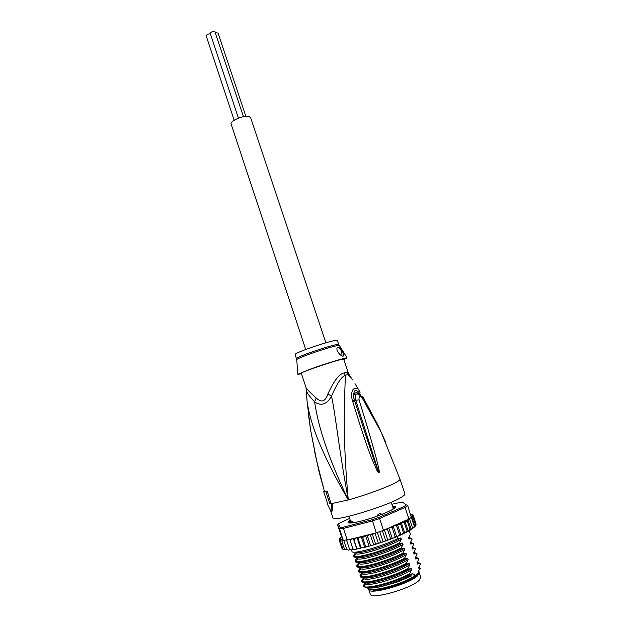 <?xml version="1.0" encoding="UTF-8"?>
<svg xmlns="http://www.w3.org/2000/svg" width="627" height="627" viewBox="0 0 627 627"><rect width="100%" height="100%" fill="white"/><g stroke="black" fill="none" stroke-linecap="round" stroke-linejoin="round"><path stroke-width="0.94" d="M238.417 118.15L210.288 33.521C210.876 31.985 212.381 31.311 214.802 31.483L243.488 116.685M215.508 32.729L218.063 33.059L245.855 116.356M234.177 120.251L206.212 35.951C206.604 34.595 207.992 33.889 210.39 33.827M305.733 349.49L231.144 124.138C229.521 121.027 244.193 114.827 249.146 116.551L250.628 117.657L325.891 342.781M419.228 572.772L420.741 577.287L419.087 580.39C410.912 588.792 370.455 600.047 370.259 594.082L368.77 589.56C368.927 595.384 409.337 584.09 417.551 575.813L419.228 572.772L418.938 572.31M368.723 589.012L368.77 589.56M372.524 589.976C374.946 590.501 379.006 590.164 384.688 588.957L386.632 588.518C398.944 585.634 413.601 579.121 416.469 575.351M351.01 521.507L351.802 521.092L353.236 522.761M376.733 516.295L378.355 514.156L379.844 513.591L382.243 514.195M351.285 521.045L351.802 521.092M352.523 522.863L353.126 522.432M378.355 514.156L379.844 513.591M306.744 397.322L307.167 402.291C310.24 421.595 318.485 448.148 348.267 499.923C341.55 425.553 345.242 393.842 345.265 375.283L344.192 372.94L347.013 372.195L348.33 373.081L343.643 359.146L341.441 359.42C332.78 361.293 299.722 372.681 301.321 373.222L306.031 387.541C306.501 388.912 309.895 392.384 316.204 397.957C321.408 403.028 325.303 401.703 327.897 393.975C333.979 380.683 339.411 373.668 344.192 372.94M306.501 389.908L306.525 390.856C306.799 392.667 309.495 396.35 314.613 401.907C317.693 421.83 324.3 449.316 348.267 499.923C338.337 445.342 335.711 415.881 331.526 396.186C336.903 383.669 341.488 376.702 345.265 375.283L348.126 374.515L349.239 375.071L352.609 379.884L348.126 374.515L347.013 372.195M330.578 510.637L332.921 517.792C331.871 522.949 389.9 505.409 402.252 496.709C404.25 495.408 405.144 494.452 404.94 493.833L399.971 479.146C400.144 479.671 399.219 480.541 397.204 481.755C390.151 486.137 366.105 495.095 348.267 499.923L329.927 503.99L325.86 491.552L323.673 491.607L327.709 503.936L327.145 503.74L331.08 511.475L331.44 503.842M323.673 491.607L327.184 491.074L331.087 503.559L332.623 503.403L332.232 511.044L331.08 511.475M308.688 416.352L310.569 429.856C320.663 483.566 322.396 481.081 323.109 486.246L320.162 476.058M308.343 413.499L308.484 414.745M306.031 387.541L307.167 402.291L310.569 429.856L316.894 461.833L323.046 486.011M323.689 488.519L322.858 485.408M323.689 488.558L323.266 486.936M327.184 491.074L325.86 491.552M331.087 503.559L329.927 503.99M327.592 503.575L327.145 503.74M386.028 442.96L381.169 432.136C378.206 424.91 372.015 413.749 362.594 398.67C360.063 395.167 358.879 395.566 359.044 399.877C369.828 434.362 372.83 446.189 375.471 455.178L378.802 468.455C379.359 471.551 379.374 473.017 378.865 472.844L377.109 470.783L372.07 459.419C368.778 450.86 364.115 438.751 352.782 401.703L352.319 400.191C351.12 395.872 351.386 392.243 353.103 389.32C356.152 387.314 358.495 388.27 360.149 392.196L354.984 383.661M362.798 396.679L364.35 399.446M362.594 398.67L381.169 432.136L399.971 479.146M362.994 398.921L363.589 398.098L362.821 396.726L362.132 397.636M358.785 394.501L356.959 393.874C358.244 393.678 360.141 395.182 362.649 398.388L362.586 398.294M358.636 394.43L356.959 393.874C355.258 394.234 354.866 396.397 355.775 400.363L378.818 472.609L373.567 458.799L354.435 400.339C353.087 396.499 353.275 393.192 355.023 390.409C357.547 390.449 359.6 392.455 361.168 396.429M359.044 399.877L354.459 400.363L354.937 401.829L352.782 401.703M378.802 468.455L377.705 468.643L378.865 472.844M378.747 472.836L377.799 470.321L377.109 470.783M352.319 400.191L354.459 400.363C351.998 393.035 356.865 389.892 360.313 395.574M348.33 373.081L349.811 375.847M316.204 397.957L314.613 401.907C321.181 406.32 326.824 404.407 331.526 396.186L327.897 393.975M301.509 373.794L297.825 374.288L310.71 368.997C325.609 363.605 346.355 357.304 347.084 357.907L343.839 359.71M337.977 347.35C339.818 346.731 344.568 354.13 343.784 355.744L343.298 356.081C340.9 356.975 335.179 349.56 337.389 347.726L337.977 347.35M296.477 358.519C296.587 357.907 300.255 356.254 307.457 353.565L307.724 353.471C320.961 348.557 339.074 343.322 338.713 344.466L337.334 340.359C337.679 339.129 319.276 344.403 306.07 349.364C298.867 352.068 295.223 353.753 295.121 354.396L296.751 359.757M341.958 355.854C342.052 351.379 340.696 348.557 337.875 347.389L337.788 347.405M392.839 507.11L394.595 506.616L395.229 507.055L393.529 507.901L392.996 508.638L393.991 508.575M367.54 587.867L367.587 588.008C368.598 589.968 373.739 589.999 382.995 588.095C395.872 585.038 406.5 580.97 414.878 575.899L414.275 574.113L413.217 575.045M418.954 569.959L419.001 572.208L418.405 570.437L420.427 568.642L419.134 569.065L418.718 567.811L420.474 564.026L420.262 563.391L417.449 564.041L417.026 562.787L418.789 559.041L418.577 558.406L415.756 559.025L415.333 557.779L417.112 554.064L416.9 553.437L414.071 554.017L413.648 552.771L415.442 549.095L415.223 548.468L412.386 549.017L411.963 547.771L413.765 544.134L413.554 543.507L410.701 544.024L410.285 542.778L412.096 539.181L411.884 538.554L409.023 539.04L408.608 537.794L410.426 534.235L409.243 530.716M419.055 567.176L420.427 568.642M416.116 524.791L414.909 526.711L414.345 526.414L413.507 527.558L412.519 527.793L411.234 529.525L410.082 529.321L408.271 531.281L407.064 530.983L404.736 533.013L401.304 522.808L404.321 522.824L407.064 530.983M385.934 529.274L387.666 529.995L387.839 528.616L388.583 528.099L383.489 530.371L379.539 518.521L405.05 507.431L408.969 519.015L411.288 517.377L414.345 526.414M349.647 518.404L338.314 523.741L340.132 527.495L343.729 527.095L372.187 519.736L378.779 517.487L403.937 506.577L405.05 507.431L407.722 505.613L411.288 517.377M403.937 506.577L406.382 504.923L402.252 501.968L391.883 504.249M392.51 506.122L395.355 506.35C399.109 507.635 378.277 516.766 361.74 520.943C352.343 523.286 347.797 523.663 348.095 522.072L350.234 520.191M402.252 501.968L406.382 504.923M349.952 539.432L350.227 540.725L351.049 539.33L352.883 538.695L343.29 540.45L341.48 536.508L339.129 539.682M347.256 540.106L343.431 528.436L372.313 520.982L379.539 518.521L378.779 517.487M341.48 536.508L337.671 525.003L339.497 528.859L343.431 528.436L343.729 527.095M340.132 527.495L339.497 528.859L343.29 540.45M372.187 519.736L376.255 532.84L370.479 534.29L371.56 534.18L372.634 535.137L373.48 533.538M383.489 530.371L376.255 532.84M337.671 525.003L338.314 523.741M410.56 514.007L411.085 514.234M410.661 514.312L412.511 514.72M411.633 514.461L411.257 514.728L413.232 515.3M412.229 516.225L412.691 515.802L413.405 516.264L412.135 515.135L413.326 515.504L416.054 524.07M413.405 516.264L416.093 524.203M414.909 526.711L411.649 517.079L412.84 517.22L412.143 515.974M412.84 517.22L415.544 525.214M409.447 518.709L412.519 527.793M404.736 533.013L403.529 532.738L402.111 534.353L400.496 535.09L399.524 534.557L398.404 536.007L396.005 537.018L395.135 536.406L394.195 537.754L391.342 538.875L390.433 538.248L389.571 539.549L386.585 540.646L385.503 540.059L384.751 541.297L381.686 542.347L380.456 541.783L379.829 542.958L376.749 543.946L375.377 543.405L374.891 544.51L371.85 545.412L370.377 544.887L370.04 545.921L367.108 546.72L365.533 546.195L365.376 547.167L362.594 547.841L360.956 547.316L360.972 548.217L358.401 548.766L356.716 548.225L356.92 549.056L354.6 549.464L352.907 548.899L350.227 540.725M353.213 549.323L351.269 549.934L349.584 549.338L346.582 540.192M349.874 549.754L348.447 550.169L346.802 549.542L343.815 540.435M347.06 549.934L344.599 549.495L341.966 541.438L343.102 540.035M344.826 549.855L343.024 549.213L340.406 541.203L340.79 540.121L342.859 539.51M343.181 549.511L342.076 548.696L339.473 540.733L339.52 540.043L341.449 539.298L340.469 540.082L340.406 541.203M341.95 548.327L339.183 540.051L340.406 538.922L339.473 540.733M342.554 540.231L342.052 540.215L342.891 539.588M361.207 536.79L362.038 536.877L362.806 537.95L363.558 536.477L366.63 535.607L367.634 536.618L368.308 535.152L369.977 534.416L353.377 538.569L354.02 540.019L354.851 538.585L357.1 537.762L358.244 539.087L359.044 537.629L361.207 536.79L364.6 547.065M402.04 522.534L406.962 519.908L389.022 527.903L390.895 527.432L392.369 528.161L392.502 526.79L393.2 526.257L395.143 525.692L396.766 526.335L396.977 524.901L398.905 524.047L400.771 524.548L401.304 522.808M400.771 524.548L403.529 532.738M404.321 522.824L404.846 521.131L407.338 521.202L410.082 529.321M408.271 531.281L404.846 521.131M407.338 521.202L407.903 519.658L408.969 519.015M411.234 529.525L407.903 519.658M406.962 519.908L408.193 519.564M387.666 529.995L390.433 538.248M392.22 538.248L388.795 528.005M388.583 528.099L389.022 527.903M382.407 530.755L385.503 540.059M387.721 539.957L384.382 529.972M383.058 541.61L379.75 531.672M377.36 532.48L380.456 541.783M378.324 543.178L374.993 533.154M372.634 535.137L375.377 543.405M352.883 538.695L353.377 538.569M370.479 534.29L369.977 534.416M367.634 536.618L370.377 544.887M373.614 544.628L370.204 534.353M358.244 539.087L360.956 547.316M360.478 548.006L357.1 537.762M354.02 540.019L356.716 548.225M356.708 548.75L353.362 538.577M342.052 540.215L341.966 541.438M339.45 538.797L339.928 538.287M362.806 537.95L365.533 546.195M369.005 545.929L365.604 535.638M392.369 528.161L395.135 536.406M396.64 536.516L393.2 526.257M396.766 526.335L399.524 534.557M400.919 534.753L397.479 524.517M397.212 536.351L397.918 538.475L400.865 537.997L401.304 539.306L399.415 542.927L399.634 543.578L402.62 543.053L403.043 544.314L401.123 548.037L401.343 548.688L404.321 548.123L404.752 549.393L402.84 553.155L403.059 553.806L406.03 553.21L406.453 554.472L404.556 558.273L404.776 558.923L407.738 558.296L408.161 559.566L406.28 563.407L406.5 564.057L409.447 563.391L409.878 564.668L408.005 568.548L408.216 569.198L411.163 568.501L411.594 569.771L409.729 573.689L409.948 574.348L412.879 573.611L413.311 574.888M419.001 572.208L414.878 575.899M419.761 563.446L417.088 562.678M417.378 562.129L420.262 563.391M415.662 557.191L418.577 558.406M418.052 558.469L415.356 557.748M412.213 547.34L415.223 548.468M411.179 538.601L408.451 538.099M408.773 537.519L411.884 538.554M413.836 552.434L416.9 553.437M410.497 542.426L413.554 543.507M412.903 543.554L410.168 542.998M409.729 573.689C393.913 582.334 366.434 589.341 363.644 586.292L363.245 585.83L365.306 582.514C368.025 585.571 398.357 576.989 411.163 568.501M365.353 582.546L365.745 583.784C368.629 586.809 398.843 578.251 411.594 569.771M406.28 563.407C390.637 571.793 363.448 578.933 360.454 576.291L359.953 575.798L362.077 572.506M362.108 572.522L362.539 573.783C365.729 576.385 395.504 567.748 408.161 559.566M417.449 564.041L417.088 562.67M419.134 569.065L418.789 567.678M408.005 568.548C392 577.146 365.086 584.098 362.053 581.292L361.599 580.814L363.691 577.506M363.731 577.53L364.138 578.784C367.179 581.597 397.173 573 409.878 564.668M415.756 559.025L415.395 557.669M414.071 554.017L413.702 552.677M363.245 585.83L363.299 585.994C363.84 587.131 365.988 587.632 369.734 587.483C378.826 586.817 398.145 580.727 409.948 574.348M359.953 575.798L360.164 576.44C360.721 580.218 389.383 573.196 406.5 564.057M361.599 580.814L361.81 581.448C362.296 585.399 391.389 578.329 408.216 569.198M404.556 558.273C388.74 566.612 362.21 573.681 358.856 571.291L358.315 570.797L358.519 571.432C358.84 575.131 387.925 567.89 404.776 558.923M402.84 553.155C387.212 561.337 360.572 568.524 357.272 566.299L356.669 565.797L356.881 566.432C357.374 569.959 385.966 562.748 403.059 553.806M401.123 548.037C385.629 556.055 359.318 563.305 355.689 561.306L355.039 560.812L355.243 561.447C355.517 564.864 384.312 557.536 401.343 548.688M399.415 542.927C383.818 550.906 357.735 558.132 354.106 556.321L353.401 555.828L353.612 556.462C353.989 559.739 382.689 552.285 399.634 543.578M351.449 549.879L351.974 551.486C352.209 554.636 380.722 547.199 397.918 538.475M411.915 575.751L397.926 581.817L381.255 586.637L373.629 587.883C383.716 586.739 403.639 579.732 412.879 573.611M373.629 587.883C370.439 588.212 368.12 588.134 366.685 587.648M364.875 587.107C365.361 587.679 366.983 587.805 369.734 587.483M363.566 577.42C365.909 580.516 396.499 571.855 409.447 563.391M361.85 572.349C363.785 575.476 394.642 566.737 407.738 558.296M358.315 570.797L360.462 567.506M356.669 565.797L358.863 562.513M355.039 560.812L357.241 557.544L357.758 558.806C361.387 560.781 390.519 552.066 403.043 544.314M353.401 555.828L355.619 552.599M360.141 567.286C361.661 570.445 392.784 561.627 406.03 553.21M358.44 562.223C359.522 565.429 390.919 556.525 404.321 548.123M356.755 557.176C357.374 560.428 389.053 551.431 402.62 543.053M355.078 552.128C355.211 555.428 387.055 546.383 400.841 538.029L400.865 537.997M412.386 549.017L412.01 547.692M410.701 544.024L410.317 542.723M409.023 539.04L408.632 537.754M360.486 567.513L360.94 568.783C364.271 571.181 393.842 562.513 406.453 554.472M357.272 566.299L359.342 563.791L358.871 562.521L359.349 563.791C362.829 565.977 392.181 557.285 404.752 549.393M355.619 552.614L356.167 553.821C359.945 555.593 388.748 546.901 401.272 539.291L400.841 538.029M354.106 556.321L356.175 553.821L355.587 552.512M418.75 572.655C418.131 576.574 398.733 585.453 383.552 588.612C375.722 590.242 370.87 590.415 368.997 589.114M350.438 520.81L349.89 520.919L350.36 520.567M348.957 516.303L350.971 522.416L348.988 522.902L348.612 522.275L349.121 522.04L349.38 522.832M348.549 522.871L348.416 522.236L350.336 520.496M392.62 506.436L395.198 506.679L395.472 507.267M370.855 518.286L365.565 519.893M355.18 522.432L359.78 521.437M352.17 522.51L351.488 522.934M350.579 521.241L349.121 522.04M387.564 511.985L391.452 510.088M381.443 514.469L382.399 514.164M377.909 515.817L377.289 516.099M339.231 345.626L339.144 345.485C338.361 344.772 320.789 349.929 308.045 354.647L307.779 354.741C301.062 357.241 297.386 358.856 296.743 359.584L297.825 374.288M394.595 506.616L394.838 507.345M412.864 528.373L411.43 529.376M411.132 529.564L409.165 530.755M407.887 531.469L406.272 532.323M366.677 546.83L365.525 547.128M371.474 545.521L370.243 545.866M376.412 544.048L375.134 544.44M381.396 542.441L380.111 542.864M386.342 540.733L385.08 541.179M391.146 538.954L389.939 539.416M395.809 537.104L394.602 537.59M400.245 535.199L398.897 535.795M404.219 533.35L402.761 534.047M414.659 526.79L413.389 527.965M412.135 515.135L411.884 514.649M411.445 516.617L412.143 515.222M349.937 539.471L351.245 539.251M342.209 540.051L342.898 540.09M339.889 538.389L339.842 538.969M340.743 539.761L341.26 539.91M353.55 538.812L355.023 538.515M357.586 537.942L359.2 537.558M361.975 536.869L363.699 536.414M366.63 535.607L368.433 535.09M371.466 534.188L373.316 533.616M386.13 529.235L387.894 528.569M390.754 527.464L392.557 526.735M394.963 525.739L397.056 524.838M398.67 524.117L401.068 523.004M348.612 522.275L348.784 522.785M393.184 509.1L393.043 508.662M350.391 521.507L350.697 522.424M349.38 521.962L349.639 522.746M394.022 507.627L393.756 506.843M394.007 506.757L394.265 507.533M391.209 502.243L393.254 508.348M351.073 521.076L351.073 523.004M324.433 491.325L319.104 471.888L314.629 451.612M363.589 398.098L372.767 415.45M338.713 344.466L347.084 357.907M343.784 355.744L342.797 356.097M386.263 529.212L387.839 528.616M390.895 527.432L392.502 526.79M395.143 525.692L396.977 524.901M398.905 524.047L400.974 523.083M407.362 519.752L404.995 521.076M402.33 522.432L404.791 521.178M359.044 537.629L357.633 537.966M354.851 538.585L353.573 538.852M351.049 539.33L349.937 539.518M362.038 536.877L363.558 536.477M366.709 535.615L368.308 535.152M371.56 534.18L373.206 533.671M363.644 586.292L365.737 583.784L365.47 582.608M360.454 576.291L362.531 573.783L362.171 572.553M418.522 563.689L416.955 562.921M420.341 568.665L418.648 567.937M362.053 581.292L364.138 578.784L363.817 577.577M416.72 558.72L415.262 557.912M414.917 553.751L413.569 552.912M411.884 547.92L413.115 548.797M410.199 542.927L411.32 543.836M408.522 537.95L409.517 538.891M358.856 571.291L360.94 568.783L360.517 567.529M357.225 557.513L357.758 558.806L355.689 561.306M392.996 508.638L393.153 509.116M412.3 516.162L411.524 516.867"/></g></svg>
